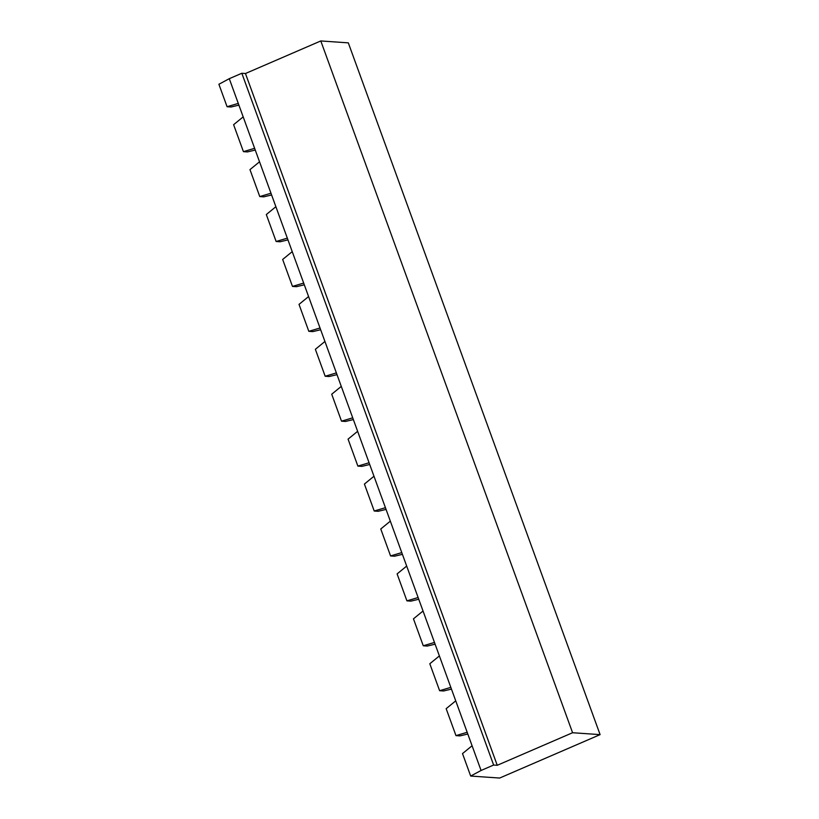 <?xml version="1.0" encoding="UTF-8"?>
<svg xmlns="http://www.w3.org/2000/svg" width="819" height="819" viewBox="0 0 819 819"><rect width="100%" height="100%" fill="white"/><g stroke="black" fill="none" stroke-linecap="round" stroke-linejoin="round"><path stroke-width="1.23" d="M229.279 78.685L238.278 103.399L227.078 106.726L218.898 84.265L229.279 78.685L241.84 73.26L245.465 73.515L320.792 40.95L572.583 732.729L600.102 734.633L499.651 778.05L470.69 776.054L481.07 770.474L493.632 765.048L497.246 765.294L572.583 732.729M320.792 40.95L348.31 42.854L600.102 734.633M245.465 73.515L497.246 765.294M241.84 73.26L493.632 765.048M238.278 103.399L472.082 745.761L462.51 753.593L470.69 776.054M227.078 106.726L231.06 107.002L238.913 105.129M472.082 745.761L481.07 770.474M255.262 150.051L247.41 151.924L243.427 151.648L233.61 124.693L243.182 116.871M271.611 194.973L263.759 196.847L259.777 196.57L249.969 169.615L259.531 161.793M287.96 239.895L280.108 241.769L276.126 241.492L266.318 214.537L275.88 206.716M304.31 284.817L296.458 286.681L292.475 286.415L282.668 259.459L292.229 251.638M320.659 329.74L312.807 331.603L308.824 331.326L299.017 304.381L308.579 296.56M337.008 374.662L329.156 376.525L325.174 376.249L315.366 349.303L324.928 341.472M353.358 419.584L345.505 421.447L341.523 421.171L331.715 394.215L341.277 386.394M369.707 464.506L361.855 466.369L357.872 466.093L348.065 439.138L357.627 431.316M386.056 509.418L378.204 511.291L374.222 511.015L364.414 484.06L373.976 476.238M402.405 554.34L394.553 556.214L390.571 555.937L380.763 528.982L390.325 521.16M418.755 599.262L410.903 601.136L406.92 600.859L397.113 573.904L406.674 566.083M435.104 644.184L427.252 646.058L423.269 645.781L413.462 618.826L423.034 611.005M451.453 689.107L443.611 690.97L439.619 690.704L429.811 663.748L439.383 655.927M467.803 734.029L459.961 735.892L455.978 735.616L446.16 708.67L455.733 700.849M254.627 148.311L243.427 151.648M270.976 193.233L259.777 196.57M467.178 732.288L455.978 735.616M287.326 238.155L276.126 241.492M450.829 687.366L439.619 690.704M303.675 283.077L292.475 286.415M434.469 642.444L423.269 645.781M320.024 327.999L308.824 331.326M418.12 597.522L406.92 600.859M336.374 372.921L325.174 376.249M401.771 552.6L390.571 555.937M352.723 417.844L341.523 421.171M385.421 507.688L374.222 511.015M369.072 462.766L357.872 466.093"/></g></svg>
